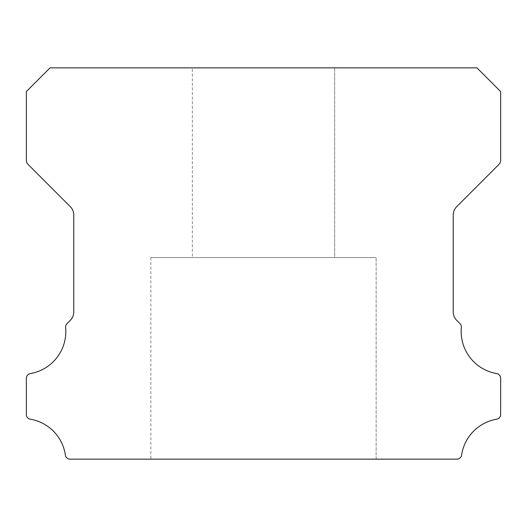 <?xml version="1.0" encoding="UTF-8"?>
<svg xmlns="http://www.w3.org/2000/svg" width="527" height="527" viewBox="0 0 527 527"><rect width="100%" height="100%" fill="white"/><g stroke="black" fill="none" stroke-linecap="round" stroke-linejoin="round"><path stroke-width="0.4" stroke-dasharray="2.63 1.98" d="M192.355 67.851L334.645 67.851L192.355 67.851L334.645 67.851L192.355 67.851L334.645 67.851L192.355 67.851L334.645 67.851L192.355 67.851L334.645 67.851L192.355 67.851L334.645 67.851L192.355 67.851L334.645 67.851L192.355 67.851L334.645 67.851L192.355 67.851L334.645 67.851L192.355 67.851L334.645 67.851L192.355 67.851L334.645 67.851L192.355 67.851L334.645 67.851L192.355 67.851L334.645 67.851L192.355 67.851L334.645 67.851L192.355 67.851L334.645 67.851L192.355 67.851L334.645 67.851L192.355 67.851L334.645 67.851L192.355 67.851L334.645 67.851L192.355 67.851L334.645 67.851L192.355 67.851L334.645 67.851L192.355 67.851L334.645 67.851L192.355 67.851L334.645 67.851L192.355 67.851L334.645 67.851L192.355 67.851L334.645 67.851L192.355 67.851L334.645 67.851L192.355 67.851L334.645 67.851L192.355 67.851L334.645 67.851L192.355 67.851L334.645 67.851L192.355 67.851L334.645 67.851L334.645 257.571L192.355 257.571L334.645 257.571L192.355 257.571L334.645 257.571L192.355 257.571L334.645 257.571L192.355 257.571L334.645 257.571L192.355 257.571L334.645 257.571L192.355 257.571L334.645 257.571L192.355 257.571L334.645 257.571L192.355 257.571L334.645 257.571L192.355 257.571L334.645 257.571L192.355 257.571L334.645 257.571L192.355 257.571L334.645 257.571L192.355 257.571L334.645 257.571L192.355 257.571L334.645 257.571L192.355 257.571L334.645 257.571L192.355 257.571L334.645 257.571L192.355 257.571L334.645 257.571L192.355 257.571L334.645 257.571L192.355 257.571L334.645 257.571L192.355 257.571L334.645 257.571L192.355 257.571L334.645 257.571L192.355 257.571L334.645 257.571L192.355 257.571L334.645 257.571L192.355 257.571L334.645 257.571L192.355 257.571L334.645 257.571L192.355 257.571L334.645 257.571L192.355 257.571L334.645 257.571L192.355 257.571L334.645 257.571L192.355 257.571L334.645 257.571L192.355 257.571L334.645 257.571L334.645 67.851L192.355 67.851L192.355 257.571M334.645 67.851L334.645 257.571M496.704 373.59A42.733 42.733 0 0 1 461.356 327.412A4.743 4.743 0 0 0 459.979 323.598L456.678 320.324A11.857 11.857 0 0 1 453.22 311.951L453.22 215.049A11.857 11.857 0 0 1 456.692 206.67L498.911 164.437A5.929 5.929 0 0 0 500.65 160.248L500.65 91.566L476.935 67.851L50.065 67.851L26.35 91.566L26.35 160.248A5.929 5.929 0 0 0 28.089 164.437L70.308 206.67A11.857 11.857 0 0 1 73.78 215.049L73.78 311.951A11.857 11.857 0 0 1 70.322 320.324L67.021 323.598A4.743 4.743 0 0 0 65.644 327.412A42.733 42.733 0 0 1 30.296 373.59A4.743 4.743 0 0 0 26.35 378.267L26.35 414.505A4.743 4.743 0 0 0 30.296 419.182A42.733 42.733 0 0 1 65.381 455.097A4.743 4.743 0 0 0 70.071 459.149L456.929 459.149A4.743 4.743 0 0 0 461.619 455.097A42.733 42.733 0 0 1 496.704 419.182A4.743 4.743 0 0 0 500.65 414.505L500.65 378.267A4.743 4.743 0 0 0 496.704 373.59M376.146 257.571L150.854 257.571L376.146 257.571L150.854 257.571L376.146 257.571L150.854 257.571L376.146 257.571L150.854 257.571L376.146 257.571L150.854 257.571L376.146 257.571L150.854 257.571L376.146 257.571L150.854 257.571L376.146 257.571L150.854 257.571L376.146 257.571L150.854 257.571L376.146 257.571L150.854 257.571L376.146 257.571L150.854 257.571L376.146 257.571L150.854 257.571L376.146 257.571L150.854 257.571L376.146 257.571L150.854 257.571L376.146 257.571L150.854 257.571L376.146 257.571L150.854 257.571L376.146 257.571L150.854 257.571L376.146 257.571L150.854 257.571L376.146 257.571L150.854 257.571L376.146 257.571L150.854 257.571L376.146 257.571L150.854 257.571L376.146 257.571L150.854 257.571L376.146 257.571L150.854 257.571L376.146 257.571L150.854 257.571L376.146 257.571L150.854 257.571L376.146 257.571L150.854 257.571L376.146 257.571L150.854 257.571L376.146 257.571L150.854 257.571L376.146 257.571L150.854 257.571L376.146 257.571L376.146 459.149L150.854 459.149L376.146 459.149L150.854 459.149L376.146 459.149L150.854 459.149L376.146 459.149L150.854 459.149L376.146 459.149L150.854 459.149L376.146 459.149L150.854 459.149L376.146 459.149L150.854 459.149L376.146 459.149L150.854 459.149L376.146 459.149L150.854 459.149L376.146 459.149L150.854 459.149L376.146 459.149L150.854 459.149L376.146 459.149L150.854 459.149L376.146 459.149L150.854 459.149L376.146 459.149L150.854 459.149L376.146 459.149L150.854 459.149L376.146 459.149L150.854 459.149L376.146 459.149L150.854 459.149L376.146 459.149L150.854 459.149L376.146 459.149L150.854 459.149L376.146 459.149L150.854 459.149L376.146 459.149L150.854 459.149L376.146 459.149L150.854 459.149L376.146 459.149L150.854 459.149L376.146 459.149L150.854 459.149L376.146 459.149L150.854 459.149L376.146 459.149L150.854 459.149L376.146 459.149L150.854 459.149L376.146 459.149L150.854 459.149L376.146 459.149L150.854 459.149L376.146 459.149L376.146 257.571L376.146 459.149M150.854 257.571L150.854 459.149"/><path stroke-width="0.79" d="M496.704 373.59A42.733 42.733 0 0 1 461.356 327.412A4.743 4.743 0 0 0 459.979 323.598L456.678 320.324A11.857 11.857 0 0 1 453.22 311.951L453.22 215.049A11.857 11.857 0 0 1 456.692 206.67L498.911 164.437A5.929 5.929 0 0 0 500.65 160.248L500.65 91.566L476.935 67.851L50.065 67.851L26.35 91.566L26.35 160.248A5.929 5.929 0 0 0 28.089 164.437L70.308 206.67A11.857 11.857 0 0 1 73.78 215.049L73.78 311.951A11.857 11.857 0 0 1 70.322 320.324L67.021 323.598A4.743 4.743 0 0 0 65.644 327.412A42.733 42.733 0 0 1 30.296 373.59A4.743 4.743 0 0 0 26.35 378.267L26.35 414.505A4.743 4.743 0 0 0 30.296 419.182A42.733 42.733 0 0 1 65.381 455.097A4.743 4.743 0 0 0 70.071 459.149L456.929 459.149A4.743 4.743 0 0 0 461.619 455.097A42.733 42.733 0 0 1 496.704 419.182A4.743 4.743 0 0 0 500.65 414.505L500.65 378.267A4.743 4.743 0 0 0 496.704 373.59"/></g></svg>
